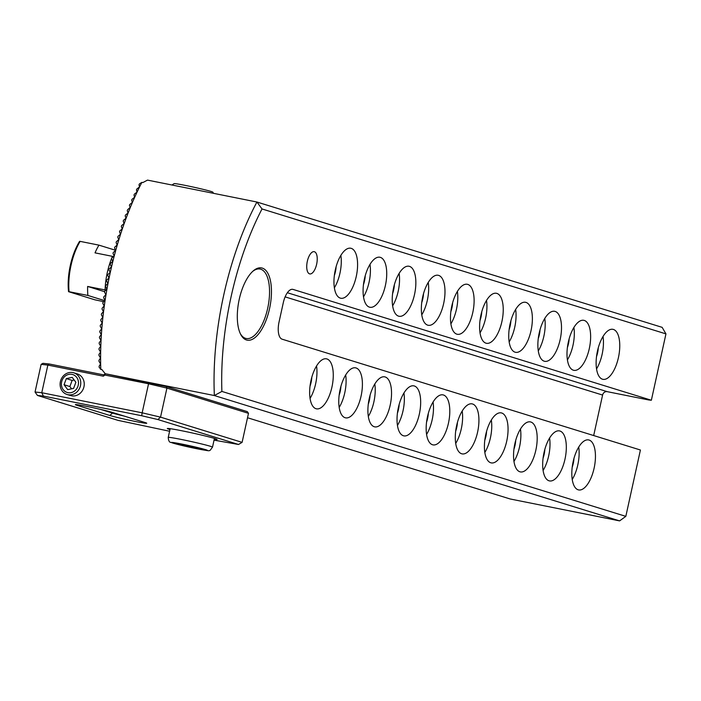 <?xml version="1.0" encoding="UTF-8"?>
<svg xmlns="http://www.w3.org/2000/svg" width="701" height="701" viewBox="0 0 701 701"><rect width="100%" height="100%" fill="white"/><g stroke="black" fill="none" stroke-linecap="round" stroke-linejoin="round"><path stroke-width="1.05" d="M130.176 207.347L127.608 209.722A180.245 77.268 101.3 0 0 127.249 210.598L128.029 212.946L125.523 214.979A180.245 77.268 101.3 0 0 125.19 215.864L126.022 218.221L123.534 220.272A180.245 77.268 101.3 0 0 123.21 221.157L124.086 223.531L121.624 225.591A180.245 77.268 101.3 0 0 121.308 226.476L122.237 228.868L119.792 230.927A180.245 77.268 101.3 0 0 119.494 231.821L120.476 234.23L118.04 236.29A180.245 77.268 101.3 0 0 117.759 237.192L118.776 239.611L116.375 241.679A180.245 77.268 101.3 0 0 116.103 242.581L117.163 245.017L114.78 247.094A180.245 77.268 101.3 0 0 114.526 247.996L115.621 250.441L113.264 252.526A180.245 77.268 101.3 0 0 113.019 253.438L114.149 255.891L111.818 257.986A180.245 77.268 101.3 0 0 111.59 258.906L112.756 261.368L110.451 263.471A180.245 77.268 101.3 0 0 110.232 264.391L111.433 266.862L109.154 268.974A180.245 77.268 101.3 0 0 108.944 269.894L110.18 272.382L107.936 274.503A180.245 77.268 101.3 0 0 107.735 275.432L109.005 277.92L106.789 280.058A180.245 77.268 101.3 0 0 106.605 280.987L107.893 283.484L105.711 285.631A180.245 77.268 101.3 0 0 105.536 286.56L106.859 289.075L104.712 291.222A180.245 77.268 101.3 0 0 104.554 292.159L105.895 294.683L103.783 296.838A180.245 77.268 101.3 0 0 103.634 297.785L105.01 300.308L102.933 302.481A180.245 77.268 101.3 0 0 102.802 303.428L104.195 305.96L102.162 308.151A180.245 77.268 101.3 0 0 102.039 309.097L103.45 311.638L101.461 313.838A180.245 77.268 101.3 0 0 101.356 314.793L102.793 317.343L100.848 319.56A180.245 77.268 101.3 0 0 100.751 320.515L102.206 323.065L100.313 325.299A180.245 77.268 101.3 0 0 100.225 326.254L101.706 328.813L99.857 331.065A180.245 77.268 101.3 0 0 99.787 332.029L101.286 334.596L99.498 336.857A180.245 77.268 101.3 0 0 99.446 337.821L100.953 340.397L99.218 342.675A180.245 77.268 101.3 0 0 99.183 343.648L100.707 346.224L99.043 348.528A180.245 77.268 101.3 0 0 99.016 349.501L100.558 352.086L98.955 354.408A180.245 77.268 101.3 0 0 98.955 355.389L100.506 357.974L98.981 360.314A180.245 77.268 101.3 0 0 98.99 361.304L100.558 363.898L99.113 366.264A180.245 77.268 101.3 0 0 99.148 367.263L100.786 369.261A184.153 78.941 101.3 0 1 141.874 182.365L139.464 183.864A180.245 77.268 101.3 0 0 139.026 184.714L139.464 186.948L136.888 188.972A180.245 77.268 101.3 0 0 136.467 189.822L136.975 192.092L134.417 194.107A180.245 77.268 101.3 0 0 134.014 194.974L134.601 197.261L132.051 199.286A180.245 77.268 101.3 0 0 131.665 200.153L132.314 202.458L129.781 204.49A180.245 77.268 101.3 0 0 129.413 205.358L130.176 207.347M231.076 296.821A178.483 76.514 101.3 0 0 221.893 391.43L214.366 395.548A184.153 78.941 -78.7 0 1 223.724 295.095A184.153 78.941 -78.7 0 1 256.925 202.019L662.147 327.349L665.95 333.886L262.016 208.951A178.483 76.514 101.3 0 0 231.076 296.821M316.642 264.233A11.33 4.854 -78.7 0 1 309.754 273.907A11.33 4.854 -78.7 0 1 307.318 261.35A11.33 4.854 -78.7 0 1 314.206 251.677A11.33 4.854 -78.7 0 1 316.642 264.233M269.526 308.72A36.829 15.79 -78.7 0 1 240.671 334.351A36.829 15.79 -78.7 0 1 239.234 299.345A36.829 15.79 -78.7 0 1 253.403 270.77A36.829 15.79 -78.7 0 1 268.728 275.09A36.829 15.79 -78.7 0 1 269.526 308.72M252.789 271.313A35.409 15.177 -78.7 0 1 260.08 269.053A35.409 15.177 -78.7 0 1 267.694 308.282A35.409 15.177 -78.7 0 1 246.174 338.504A35.409 15.177 -78.7 0 1 240.32 333.615M573.97 458.366A14.449 6.195 -78.7 0 1 573.26 463.492A14.449 6.195 -78.7 0 1 572.191 467.252M573.146 461.679A25.499 10.927 101.3 0 0 578.623 489.92A25.499 10.927 101.3 0 0 594.115 468.163A25.499 10.927 101.3 0 0 588.63 439.921A25.499 10.927 101.3 0 0 573.146 461.679M572.226 479.502A25.499 10.927 101.3 0 0 577.799 464.894A25.499 10.927 101.3 0 0 578.719 447.072M598.286 347.775A14.449 6.195 -78.7 0 1 597.576 352.901A14.449 6.195 -78.7 0 1 596.507 356.66M597.454 351.087A25.499 10.927 101.3 0 0 602.939 379.329A25.499 10.927 101.3 0 0 618.431 357.571A25.499 10.927 101.3 0 0 612.946 329.33A25.499 10.927 101.3 0 0 597.454 351.087M596.542 368.91A25.499 10.927 101.3 0 0 602.115 354.312A25.499 10.927 101.3 0 0 603.035 336.48M544.843 449.359A14.449 6.195 -78.7 0 1 544.125 454.485A14.449 6.195 -78.7 0 1 543.065 458.244M544.011 452.671A25.499 10.927 101.3 0 0 549.496 480.912A25.499 10.927 101.3 0 0 564.988 459.155A25.499 10.927 101.3 0 0 559.503 430.905A25.499 10.927 101.3 0 0 544.011 452.671M543.1 470.494A25.499 10.927 101.3 0 0 548.673 455.887A25.499 10.927 101.3 0 0 549.584 438.064M569.159 338.767A14.449 6.195 -78.7 0 1 568.441 343.893A14.449 6.195 -78.7 0 1 567.381 347.652M568.327 342.079A25.499 10.927 101.3 0 0 573.812 370.321A25.499 10.927 101.3 0 0 589.304 348.563A25.499 10.927 101.3 0 0 583.819 320.322A25.499 10.927 101.3 0 0 568.327 342.079M567.407 359.902A25.499 10.927 101.3 0 0 572.989 345.295A25.499 10.927 101.3 0 0 573.9 327.472M515.708 440.342A14.449 6.195 -78.7 0 1 514.998 445.477A14.449 6.195 -78.7 0 1 513.929 449.236M514.885 443.654A25.499 10.927 101.3 0 0 520.361 471.904A25.499 10.927 101.3 0 0 535.853 450.147A25.499 10.927 101.3 0 0 530.377 421.897A25.499 10.927 101.3 0 0 514.885 443.654M513.964 461.486A25.499 10.927 101.3 0 0 519.546 446.879A25.499 10.927 101.3 0 0 520.457 429.047M540.024 329.759A14.449 6.195 -78.7 0 1 539.314 334.885A14.449 6.195 -78.7 0 1 538.245 338.644M539.2 333.063A25.499 10.927 101.3 0 0 544.677 361.313A25.499 10.927 101.3 0 0 560.169 339.556A25.499 10.927 101.3 0 0 554.684 311.305A25.499 10.927 101.3 0 0 539.2 333.063M538.28 350.894A25.499 10.927 101.3 0 0 543.853 336.287A25.499 10.927 101.3 0 0 544.773 318.456M486.582 431.334A14.449 6.195 -78.7 0 1 485.872 436.46A14.449 6.195 -78.7 0 1 484.803 440.228M485.749 434.646A25.499 10.927 101.3 0 0 491.235 462.897A25.499 10.927 101.3 0 0 506.727 441.131A25.499 10.927 101.3 0 0 501.241 412.889A25.499 10.927 101.3 0 0 485.749 434.646M484.838 452.478A25.499 10.927 101.3 0 0 490.411 437.871A25.499 10.927 101.3 0 0 491.331 420.039M510.898 320.743A14.449 6.195 -78.7 0 1 510.179 325.877A14.449 6.195 -78.7 0 1 509.119 329.636M510.065 324.055A25.499 10.927 101.3 0 0 515.55 352.305A25.499 10.927 101.3 0 0 531.043 330.548A25.499 10.927 101.3 0 0 525.557 302.297A25.499 10.927 101.3 0 0 510.065 324.055M509.154 341.886A25.499 10.927 101.3 0 0 514.727 327.279A25.499 10.927 101.3 0 0 515.647 309.448M457.455 422.326A14.449 6.195 -78.7 0 1 456.737 427.452A14.449 6.195 -78.7 0 1 455.676 431.211M456.623 425.638A25.499 10.927 101.3 0 0 462.108 453.88A25.499 10.927 101.3 0 0 477.591 432.123A25.499 10.927 101.3 0 0 472.115 403.881A25.499 10.927 101.3 0 0 456.623 425.638M455.703 443.47A25.499 10.927 101.3 0 0 461.284 428.863A25.499 10.927 101.3 0 0 462.196 411.031M481.762 311.735A14.449 6.195 -78.7 0 1 481.052 316.861A14.449 6.195 -78.7 0 1 479.983 320.62M480.939 315.047A25.499 10.927 101.3 0 0 486.424 343.288A25.499 10.927 101.3 0 0 501.907 321.531A25.499 10.927 101.3 0 0 496.431 293.29A25.499 10.927 101.3 0 0 480.939 315.047M480.019 332.879A25.499 10.927 101.3 0 0 485.6 318.272A25.499 10.927 101.3 0 0 486.512 300.44M428.32 413.318A14.449 6.195 -78.7 0 1 427.61 418.444A14.449 6.195 -78.7 0 1 426.541 422.204M427.496 416.631A25.499 10.927 101.3 0 0 432.973 444.872A25.499 10.927 101.3 0 0 448.465 423.115A25.499 10.927 101.3 0 0 442.979 394.873A25.499 10.927 101.3 0 0 427.496 416.631M426.576 434.454A25.499 10.927 101.3 0 0 432.149 419.846A25.499 10.927 101.3 0 0 433.069 402.024M452.636 302.727A14.449 6.195 -78.7 0 1 451.926 307.853A14.449 6.195 -78.7 0 1 450.857 311.612M451.803 306.039A25.499 10.927 101.3 0 0 457.289 334.281A25.499 10.927 101.3 0 0 472.781 312.523A25.499 10.927 101.3 0 0 467.295 284.282A25.499 10.927 101.3 0 0 451.803 306.039M450.892 323.862A25.499 10.927 101.3 0 0 456.465 309.264A25.499 10.927 101.3 0 0 457.385 291.432M399.193 404.311A14.449 6.195 -78.7 0 1 398.475 409.437A14.449 6.195 -78.7 0 1 397.414 413.196M398.361 407.623A25.499 10.927 101.3 0 0 403.846 435.864A25.499 10.927 101.3 0 0 419.338 414.107A25.499 10.927 101.3 0 0 413.853 385.857A25.499 10.927 101.3 0 0 398.361 407.623M397.449 425.446A25.499 10.927 101.3 0 0 403.022 410.839A25.499 10.927 101.3 0 0 403.934 393.016M423.509 293.719A14.449 6.195 -78.7 0 1 422.791 298.845A14.449 6.195 -78.7 0 1 421.73 302.604M422.677 297.031A25.499 10.927 101.3 0 0 428.162 325.273A25.499 10.927 101.3 0 0 443.654 303.515A25.499 10.927 101.3 0 0 438.169 275.274A25.499 10.927 101.3 0 0 422.677 297.031M421.757 314.854A25.499 10.927 101.3 0 0 427.338 300.247A25.499 10.927 101.3 0 0 428.25 282.424M370.058 395.294A14.449 6.195 -78.7 0 1 369.348 400.429A14.449 6.195 -78.7 0 1 368.279 404.188M369.234 398.606A25.499 10.927 101.3 0 0 374.711 426.856A25.499 10.927 101.3 0 0 390.203 405.099A25.499 10.927 101.3 0 0 384.726 376.849A25.499 10.927 101.3 0 0 369.234 398.606M368.314 416.438A25.499 10.927 101.3 0 0 373.896 401.831A25.499 10.927 101.3 0 0 374.807 383.999M394.374 284.711A14.449 6.195 -78.7 0 1 393.664 289.837A14.449 6.195 -78.7 0 1 392.595 293.596M393.55 288.015A25.499 10.927 101.3 0 0 399.027 316.265A25.499 10.927 101.3 0 0 414.519 294.508A25.499 10.927 101.3 0 0 409.034 266.257A25.499 10.927 101.3 0 0 393.55 288.015M392.63 305.846A25.499 10.927 101.3 0 0 398.203 291.239A25.499 10.927 101.3 0 0 399.123 273.408M340.931 386.286A14.449 6.195 -78.7 0 1 340.222 391.412A14.449 6.195 -78.7 0 1 339.153 395.18M340.099 389.598A25.499 10.927 101.3 0 0 345.584 417.849A25.499 10.927 101.3 0 0 361.076 396.083A25.499 10.927 101.3 0 0 355.591 367.841A25.499 10.927 101.3 0 0 340.099 389.598M339.188 407.43A25.499 10.927 101.3 0 0 344.761 392.823A25.499 10.927 101.3 0 0 345.681 374.991M365.247 275.695A14.449 6.195 -78.7 0 1 364.529 280.829A14.449 6.195 -78.7 0 1 363.469 284.588M364.415 279.007A25.499 10.927 101.3 0 0 369.9 307.257A25.499 10.927 101.3 0 0 385.392 285.5A25.499 10.927 101.3 0 0 379.907 257.249A25.499 10.927 101.3 0 0 364.415 279.007M363.504 296.838A25.499 10.927 101.3 0 0 369.076 282.231A25.499 10.927 101.3 0 0 369.997 264.4M311.805 377.278A14.449 6.195 -78.7 0 1 311.086 382.404A14.449 6.195 -78.7 0 1 310.026 386.163M310.972 380.59A25.499 10.927 101.3 0 0 316.458 408.832A25.499 10.927 101.3 0 0 331.941 387.075A25.499 10.927 101.3 0 0 326.464 358.833A25.499 10.927 101.3 0 0 310.972 380.59M310.052 398.422A25.499 10.927 101.3 0 0 315.634 383.815A25.499 10.927 101.3 0 0 316.545 365.983M336.112 266.687A14.449 6.195 -78.7 0 1 335.402 271.813A14.449 6.195 -78.7 0 1 334.333 275.572M335.288 269.999A25.499 10.927 101.3 0 0 340.774 298.24A25.499 10.927 101.3 0 0 356.257 276.483A25.499 10.927 101.3 0 0 350.78 248.242A25.499 10.927 101.3 0 0 335.288 269.999M334.368 287.831A25.499 10.927 101.3 0 0 339.95 273.224A25.499 10.927 101.3 0 0 340.861 255.392M141.874 182.365L142.881 182.558L147.499 180.113L256.925 202.019L262.016 208.951M287.366 292.729L607.259 391.666L648.67 399.956L651.36 400.236L665.95 333.886M100.462 369.234L101.969 369.707M214.05 440.14L238.506 444.478L157.9 419.548L141.681 415.737L43.366 396.065L41.771 392.726L142.163 412.819L148.551 383.789L104.896 375.053L103.336 376.183L47.852 365.081L41.771 392.726L35.05 392.017L41.131 364.371L42.927 363.32L49.254 363.985L103.704 374.877L105.264 373.747L101.785 369.462L100.786 369.261M104.94 373.651L214.366 395.548L619.596 520.887L510.17 498.981L247.514 417.743M607.259 391.666A4.25 3.838 -72.8 0 0 602.588 395.057L593.686 435.549M651.36 400.236L293.062 289.417A15.58 6.677 101.3 0 0 292.773 289.347A15.58 6.677 101.3 0 0 283.309 302.648L279.051 321.996A15.58 6.677 101.3 0 0 282.117 339.188L640.416 450.007L625.827 516.357L619.596 520.887M221.893 391.43L625.827 516.357M213.568 193.345L212.806 192.144A19.83 0.789 -167.6 0 0 183.522 185.055A19.83 0.789 -167.6 0 0 174.093 183.636L171.947 185.011M103.783 301.675L94.854 299.809L68.549 291.669A41.079 17.613 -78.7 0 1 79.607 241.346L80.124 241.372A42.498 18.217 -78.7 0 0 71.011 265.425A42.498 18.217 -78.7 0 0 69.057 291.695L87.888 295.454A42.498 18.217 -78.7 0 1 87.634 286.446L105.08 289.942A42.498 18.217 -78.7 0 1 107.271 272.68A42.498 18.217 -78.7 0 1 112.467 256.347L95.021 252.859A42.498 18.217 -78.7 0 1 98.946 245.14L80.124 241.372M68.549 291.669L69.057 291.695M113.448 256.654L112.467 256.347M105.08 289.942L105.851 290.179M104.808 300.694L87.888 295.454M104.624 291.704L87.634 286.446M115.647 250.301L98.946 245.14M77.18 405.371A19.83 0.789 12.4 0 1 75.401 404.6A19.83 0.789 12.4 0 1 86.591 406.37A19.83 0.789 12.4 0 1 112.318 412.407L144.941 422.493A19.83 0.789 12.4 0 1 146.737 423.202A19.83 0.789 12.4 0 1 131.841 420.749A19.83 0.789 12.4 0 1 109.803 415.465L77.18 405.371L77.969 404.801M71.493 395.793A11.33 10.226 -72.8 0 0 83.962 386.742A11.33 10.226 -72.8 0 0 76.356 373.677M214.234 439.308A25.499 1.016 -167.6 0 0 217.1 439.466A25.499 1.016 -167.6 0 0 181.708 430.747A25.499 1.016 -167.6 0 0 167.294 428.513A25.499 1.016 -167.6 0 0 169.957 429.573M104.896 375.053L105.264 373.747L166.216 386.549L247.295 411.627L248.487 413.336L166.926 388.109L160.538 417.139L242.099 442.366L248.487 413.336M100.786 409.445L112.922 413.204A16.999 0.675 -167.6 0 0 123.928 416M43.366 396.065L37.433 395.434L118.031 420.363L169.598 431.246M49.254 363.985L47.852 365.081L41.131 364.371M166.216 386.549L166.926 388.109L148.551 383.789L148.91 382.483M141.681 415.737L142.163 412.819L160.538 417.139L157.9 419.548M238.506 444.478L242.099 442.366M35.05 392.017L37.433 395.434M103.336 376.183L103.704 374.877M202.335 449.192L197.235 448.57L176.591 443.672L194.563 447.054L202.335 449.192M197.393 447.834L197.235 448.57M184.565 444.907L184.363 445.81M75.173 390.527A9.376 8.465 -72.8 0 0 76.724 377.41A9.376 8.465 -72.8 0 0 64.737 376.481A9.376 8.465 -72.8 0 0 63.186 389.598A9.376 8.465 -72.8 0 0 75.173 390.527M76.733 392.139A11.33 10.226 -72.8 0 0 80.615 381.178A11.33 10.226 -72.8 0 0 73.771 372.818A11.33 10.226 -72.8 0 0 64.115 375.158A11.33 10.226 -72.8 0 0 60.233 386.12A11.33 10.226 -72.8 0 0 67.077 394.479A11.33 10.226 -72.8 0 0 76.733 392.139M75.866 382.273L72.229 377.375L66.315 378.601L64.045 384.735L67.69 389.642L73.596 388.407L75.866 382.273M71.572 388.827L69.872 386.54L64.045 384.735M69.872 386.54L72.142 380.406L66.315 378.601M74.166 379.986L72.142 380.406M602.588 395.057L285.123 296.873M292.483 289.303L293.062 289.417M113.045 412.635L109.803 415.465M187.737 440.789A22.669 0.903 12.4 0 1 212.508 447.15C208.223 452.531 212.736 451.137 191.627 447.65L170.965 442.419C169.388 442.436 168.485 440.771 168.24 437.415A22.669 0.903 12.4 0 1 187.737 440.789M191.601 447.641A18.419 0.736 -167.6 0 0 207.321 450.261A18.419 0.736 -167.6 0 0 187.316 445.214A18.419 0.736 -167.6 0 0 171.605 442.603A18.419 0.736 -167.6 0 0 191.601 447.641M214.436 438.405L212.508 447.15M170.159 428.67L168.24 437.415M77.276 373.905L73.771 372.818M70.573 395.557L67.077 394.479"/></g></svg>
